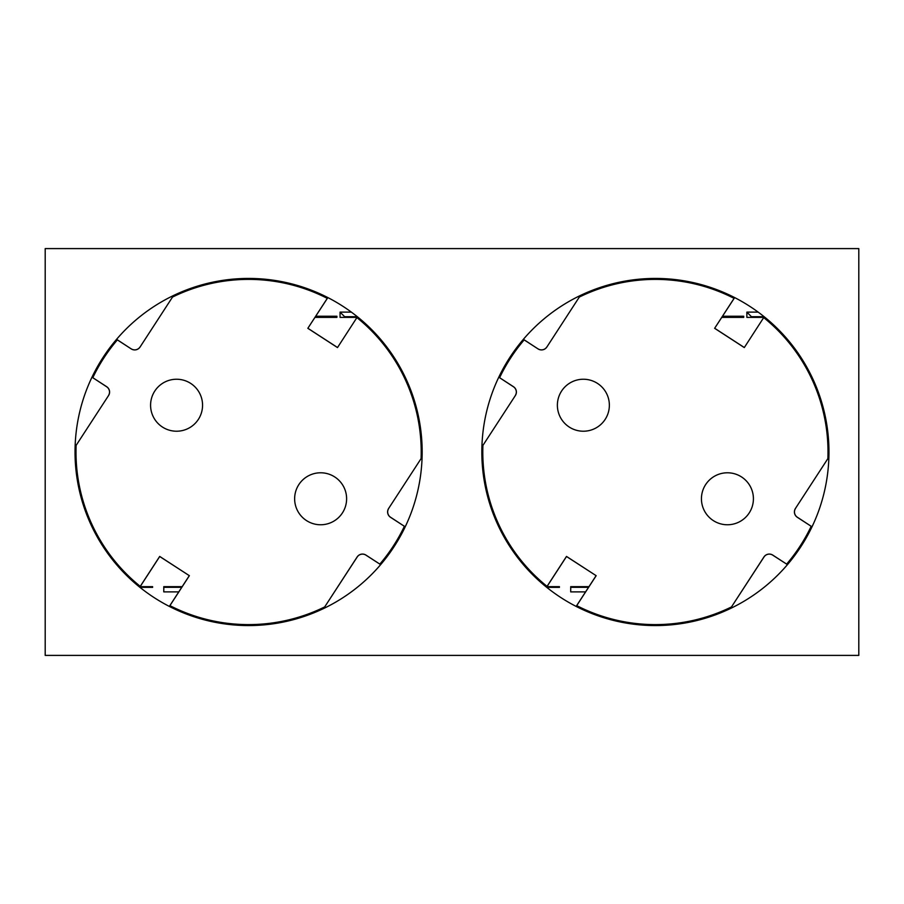 <?xml version="1.0" encoding="UTF-8"?>
<svg xmlns="http://www.w3.org/2000/svg" width="904" height="904" viewBox="0 0 904 904"><rect width="100%" height="100%" fill="white"/><g stroke="black" fill="none" stroke-linecap="round" stroke-linejoin="round"><path stroke-width="1.36" d="M139.95 587.363L152.618 587.363L152.618 586.662L139.589 586.662M152.414 586.662L152.618 587.363M152.414 587.148L151.42 586.662M139.691 587.148L151.42 587.148M546.75 587.363L559.418 587.363L559.418 586.662L546.389 586.662M559.214 586.662L559.418 587.363M559.214 587.148L558.22 586.662M546.491 587.148L558.22 587.148M588.967 586.662L570.707 586.662L570.707 591.883L585.577 591.883M571.78 586.662L570.74 587.317L570.707 591.883M182.167 586.662L163.782 586.662L163.782 591.883L178.777 591.883M164.98 586.662L163.816 587.317L163.782 591.883M571.78 587.148L588.651 587.148M764.309 316.852L752.58 317.383M357.509 316.852L345.78 317.383M164.98 587.148L181.851 587.148M163.816 587.317L181.738 587.317M344.786 317.383L344.616 316.682L344.616 317.383M764.377 317.383L746.862 317.383L746.862 312.117L758.162 312.117M721.799 317.383L743.709 317.383L743.709 316.231L722.556 316.231M314.999 317.383L336.909 317.383L336.909 316.231L315.756 316.231M357.577 317.383L340.062 317.383L340.062 312.117L351.362 312.117M570.74 587.317L588.538 587.317M751.586 317.383L751.416 316.682L751.416 317.383M751.586 316.852L752.58 316.852M344.786 316.852L345.78 316.852M357.295 316.682L344.616 316.682L340.062 312.117M315.349 316.852L336.288 316.852L336.909 316.231M722.149 316.852L743.088 316.852L743.709 316.231M764.095 316.682L751.416 316.682L746.862 312.117M326.954 298.139L327.451 297.382M139.917 586.165L139.419 586.922M170.246 605.861L169.749 606.618M357.283 317.835L357.781 317.078M733.754 298.139L734.251 297.382M546.717 586.165L546.219 586.922M577.046 605.861L576.549 606.618M764.083 317.835L764.581 317.078M45.2 655.4L45.2 248.6L858.8 248.6L858.8 655.4L45.2 655.4M75.032 452A173.568 173.568 0 0 0 335.384 602.313A173.568 173.568 0 0 0 335.384 301.687A173.568 173.568 0 0 0 75.032 452M481.832 452A173.568 173.568 0 0 0 742.184 602.313A173.568 173.568 0 0 0 742.184 301.687A173.568 173.568 0 0 0 481.832 452M753.416 498.771A25.99 25.99 0 0 0 727.426 472.781A25.99 25.99 0 0 0 701.436 498.771M609.364 405.229A25.99 25.99 0 0 0 583.374 379.239A25.99 25.99 0 0 0 557.384 405.229M346.616 498.771A25.99 25.99 0 0 0 320.626 472.781A25.99 25.99 0 0 0 294.636 498.771M202.564 405.229A25.99 25.99 0 0 0 176.574 379.239A25.99 25.99 0 0 0 150.584 405.229M172.506 297.077L140.063 347.023A6.385 6.385 0 0 1 131.227 348.899L117.362 339.893A172.607 172.607 0 0 0 92.807 377.702L106.683 386.709A6.385 6.385 0 0 1 108.559 395.545L76.06 445.48A172.664 172.664 0 0 0 140.267 586.447L159.714 556.502L189.365 575.69L169.918 605.635A172.607 172.607 0 0 0 324.694 606.923L357.136 556.977A6.385 6.385 0 0 1 365.973 555.101L379.838 564.107A172.607 172.607 0 0 0 404.393 526.297L390.517 517.291A6.385 6.385 0 0 1 388.641 508.455L421.14 458.52A172.664 172.664 0 0 0 356.933 317.553L337.497 347.577L307.835 328.31L327.282 298.365A172.607 172.607 0 0 0 172.506 297.077L140.063 347.023M108.559 395.545L76.06 445.48M379.838 564.107L365.939 555.146A6.328 6.328 0 0 0 357.182 557.011L324.694 606.923M388.641 508.455L421.14 458.52M298.828 484.623A25.99 25.99 0 0 0 319.27 524.727A25.99 25.99 0 0 0 343.78 486.973A25.99 25.99 0 0 0 298.828 484.623M154.776 391.07A25.99 25.99 0 0 0 175.218 431.185A25.99 25.99 0 0 0 199.727 393.432A25.99 25.99 0 0 0 154.776 391.07M421.083 458.497A172.607 172.607 0 0 0 356.944 317.632M76.117 445.502A172.607 172.607 0 0 0 140.256 586.368L159.703 556.423L189.365 575.69M337.497 347.577L356.933 317.553M388.697 508.489A6.328 6.328 0 0 0 390.551 517.235L404.393 526.297M379.849 564.186A172.664 172.664 0 0 0 404.472 526.275M169.918 605.635L169.839 605.657A172.664 172.664 0 0 0 324.739 606.968M169.839 605.657L189.286 575.701M108.503 395.511A6.328 6.328 0 0 0 106.649 386.765L106.683 386.709M92.807 377.702L106.649 386.765M117.362 339.893L117.35 339.814A172.664 172.664 0 0 0 92.728 377.725M131.227 348.899L117.35 339.814M131.261 348.854A6.328 6.328 0 0 0 140.018 346.989M327.282 298.365L327.361 298.343A172.664 172.664 0 0 0 172.461 297.032M307.835 328.31L327.361 298.343M337.486 347.498L307.914 328.299M579.306 297.077L546.863 347.023A6.385 6.385 0 0 1 538.027 348.899L524.162 339.893A172.607 172.607 0 0 0 499.607 377.702L513.483 386.709A6.385 6.385 0 0 1 515.359 395.545L482.86 445.48A172.664 172.664 0 0 0 547.067 586.447L566.514 556.502L596.165 575.69L576.718 605.635A172.607 172.607 0 0 0 731.494 606.923L763.936 556.977A6.385 6.385 0 0 1 772.773 555.101L786.638 564.107A172.607 172.607 0 0 0 811.193 526.297L797.317 517.291A6.385 6.385 0 0 1 795.441 508.455L827.94 458.52A172.664 172.664 0 0 0 763.733 317.553L744.297 347.577L714.635 328.31L734.082 298.365A172.607 172.607 0 0 0 579.306 297.077L546.863 347.023M515.359 395.545L482.86 445.48M786.638 564.107L772.739 555.146A6.328 6.328 0 0 0 763.982 557.011L731.494 606.923M795.441 508.455L827.94 458.52M705.629 484.623A25.99 25.99 0 0 0 726.07 524.727A25.99 25.99 0 0 0 750.58 486.973A25.99 25.99 0 0 0 705.629 484.623M561.576 391.07A25.99 25.99 0 0 0 582.018 431.185A25.99 25.99 0 0 0 606.527 393.432A25.99 25.99 0 0 0 561.576 391.07M827.883 458.497A172.607 172.607 0 0 0 763.744 317.632M482.917 445.502A172.607 172.607 0 0 0 547.056 586.368L566.503 556.423L596.165 575.69M744.297 347.577L763.733 317.553M795.497 508.489A6.328 6.328 0 0 0 797.351 517.235L811.193 526.297M786.649 564.186A172.664 172.664 0 0 0 811.272 526.275M576.718 605.635L576.639 605.657A172.664 172.664 0 0 0 731.539 606.968M576.639 605.657L596.086 575.701M515.303 395.511A6.328 6.328 0 0 0 513.449 386.765L513.483 386.709M499.607 377.702L513.449 386.765M524.162 339.893L524.15 339.814A172.664 172.664 0 0 0 499.528 377.725M538.027 348.899L524.15 339.814M538.061 348.854A6.328 6.328 0 0 0 546.818 346.989M734.082 298.365L734.161 298.343A172.664 172.664 0 0 0 579.261 297.032M714.635 328.31L734.161 298.343M744.286 347.498L714.714 328.299"/></g></svg>
